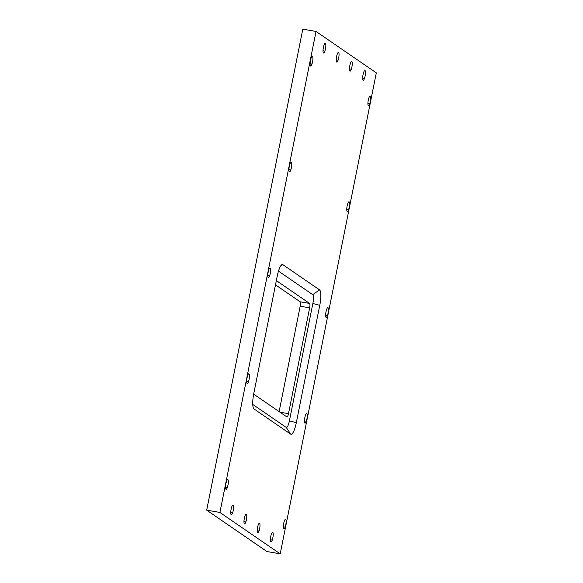 <?xml version="1.0" encoding="UTF-8"?>
<svg xmlns="http://www.w3.org/2000/svg" width="583" height="583" viewBox="0 0 583 583"><rect width="100%" height="100%" fill="white"/><g stroke="black" fill="none" stroke-linecap="round" stroke-linejoin="round"><path stroke-width="0.87" d="M300.187 306.199L279.126 411.605L300.187 306.199L309.639 307.846L288.49 413.668A3.943 0.918 -80.1 0 1 286.989 416.983A3.943 0.918 -80.1 0 1 286.902 416.947L253.663 394.123L286.902 416.947A3.943 0.918 99.9 0 0 288.49 413.668L279.957 412.181L288.49 413.668L309.639 307.846L300.187 306.199A3.943 0.918 99.9 0 0 300.128 301.783A3.943 0.918 -80.1 0 1 300.187 306.199M275.489 284.861L300.128 301.783L309.58 303.43A3.943 0.918 -80.1 0 1 309.639 307.846A3.943 0.918 99.9 0 0 309.58 303.43L300.128 301.783L275.489 284.861M302.796 29.15L206.688 510.147L266.97 551.547L280.204 553.85L376.312 72.853L316.03 31.453L302.796 29.15L316.03 31.453L219.915 512.45L206.688 510.147L302.796 29.15M276.342 280.605L309.58 303.43L276.342 280.605M280.204 553.85L266.97 551.547L206.688 510.147L219.915 512.45L280.204 553.85L219.915 512.45L316.03 31.453L376.312 72.853L280.204 553.85M248.511 381.552A4.934 1.144 -80.1 0 1 247.221 383.483A4.934 1.144 -80.1 0 1 246.675 380.699A4.934 1.144 -80.1 0 1 247.622 375.692A4.934 1.144 -80.1 0 1 248.912 373.761A4.934 1.144 -80.1 0 1 249.458 376.545A4.934 1.144 -80.1 0 1 248.511 381.552L246.66 381.231L248.511 381.552A4.934 1.144 99.9 0 0 249.407 374.745A4.934 1.144 99.9 0 0 247.622 375.692A4.934 1.144 99.9 0 0 246.726 382.506A4.934 1.144 99.9 0 0 248.511 381.552M269.659 275.73A4.934 1.144 -80.1 0 1 268.362 277.661A4.934 1.144 -80.1 0 1 267.823 274.885A4.934 1.144 -80.1 0 1 268.77 269.878A4.934 1.144 -80.1 0 1 270.06 267.947A4.934 1.144 -80.1 0 1 270.607 270.723A4.934 1.144 -80.1 0 1 269.659 275.73L267.801 275.409L269.659 275.73A4.934 1.144 99.9 0 0 270.548 268.923A4.934 1.144 99.9 0 0 268.77 269.878A4.934 1.144 99.9 0 0 267.874 276.685A4.934 1.144 99.9 0 0 269.659 275.73M285.174 527.068A4.934 1.144 -80.1 0 1 283.885 529A4.934 1.144 -80.1 0 1 283.338 526.216A4.934 1.144 -80.1 0 1 284.285 521.209A4.934 1.144 -80.1 0 1 285.575 519.278A4.934 1.144 -80.1 0 1 286.122 522.062A4.934 1.144 -80.1 0 1 285.174 527.068L283.316 526.748L285.174 527.068A4.934 1.144 99.9 0 0 286.071 520.262A4.934 1.144 99.9 0 0 284.285 521.209A4.934 1.144 99.9 0 0 283.389 528.023A4.934 1.144 99.9 0 0 285.174 527.068M327.464 315.432A4.934 1.144 -80.1 0 1 326.174 317.363A4.934 1.144 -80.1 0 1 325.627 314.58A4.934 1.144 -80.1 0 1 326.575 309.573A4.934 1.144 -80.1 0 1 327.865 307.642A4.934 1.144 -80.1 0 1 328.411 310.426A4.934 1.144 -80.1 0 1 327.464 315.432L325.606 315.104L327.464 315.432A4.934 1.144 99.9 0 0 328.36 308.618A4.934 1.144 99.9 0 0 326.575 309.573A4.934 1.144 99.9 0 0 325.678 316.38A4.934 1.144 99.9 0 0 327.464 315.432M311.949 64.094A4.934 1.144 -80.1 0 1 310.652 66.025A4.934 1.144 -80.1 0 1 310.112 63.248A4.934 1.144 -80.1 0 1 311.06 58.242A4.934 1.144 -80.1 0 1 312.35 56.311A4.934 1.144 -80.1 0 1 312.896 59.087A4.934 1.144 -80.1 0 1 311.949 64.094L310.09 63.773L311.949 64.094A4.934 1.144 99.9 0 0 312.838 57.287A4.934 1.144 99.9 0 0 311.06 58.242A4.934 1.144 99.9 0 0 310.163 65.048A4.934 1.144 99.9 0 0 311.949 64.094M290.8 169.915A4.934 1.144 -80.1 0 1 289.511 171.847A4.934 1.144 -80.1 0 1 288.964 169.063A4.934 1.144 -80.1 0 1 289.911 164.056A4.934 1.144 -80.1 0 1 291.201 162.125A4.934 1.144 -80.1 0 1 291.748 164.909A4.934 1.144 -80.1 0 1 290.8 169.915L288.949 169.587L290.8 169.915A4.934 1.144 99.9 0 0 291.697 163.102A4.934 1.144 99.9 0 0 289.911 164.056A4.934 1.144 99.9 0 0 289.015 170.863A4.934 1.144 99.9 0 0 290.8 169.915M226.481 481.514A4.934 1.144 -80.1 0 1 227.771 479.583A4.934 1.144 -80.1 0 1 228.317 482.36A4.934 1.144 -80.1 0 1 227.37 487.373L225.512 487.045L227.37 487.373A4.934 1.144 -80.1 0 1 226.073 489.297A4.934 1.144 -80.1 0 1 225.534 486.521A4.934 1.144 -80.1 0 1 226.481 481.514A4.934 1.144 99.9 0 0 225.585 488.321A4.934 1.144 99.9 0 0 227.37 487.373A4.934 1.144 99.9 0 0 228.259 480.56A4.934 1.144 99.9 0 0 226.481 481.514M369.753 103.789A4.934 1.144 -80.1 0 1 368.463 105.72A4.934 1.144 -80.1 0 1 367.917 102.943A4.934 1.144 -80.1 0 1 368.864 97.937A4.934 1.144 -80.1 0 1 370.154 96.006A4.934 1.144 -80.1 0 1 370.701 98.782A4.934 1.144 -80.1 0 1 369.753 103.789L367.902 103.468L369.753 103.789A4.934 1.144 99.9 0 0 370.65 96.982A4.934 1.144 99.9 0 0 368.864 97.937A4.934 1.144 99.9 0 0 367.968 104.743A4.934 1.144 99.9 0 0 369.753 103.789M348.605 209.61A4.934 1.144 -80.1 0 1 347.315 211.542A4.934 1.144 -80.1 0 1 346.768 208.765A4.934 1.144 -80.1 0 1 347.716 203.751A4.934 1.144 -80.1 0 1 349.013 201.827A4.934 1.144 -80.1 0 1 349.552 204.604A4.934 1.144 -80.1 0 1 348.605 209.61L346.754 209.29L348.605 209.61A4.934 1.144 99.9 0 0 349.501 202.804A4.934 1.144 99.9 0 0 347.716 203.751A4.934 1.144 99.9 0 0 346.827 210.565A4.934 1.144 99.9 0 0 348.605 209.61M306.315 421.247A4.934 1.144 -80.1 0 1 305.026 423.178A4.934 1.144 -80.1 0 1 304.479 420.401A4.934 1.144 -80.1 0 1 305.426 415.395A4.934 1.144 -80.1 0 1 306.724 413.464A4.934 1.144 -80.1 0 1 307.263 416.24A4.934 1.144 -80.1 0 1 306.315 421.247L304.464 420.926L306.315 421.247A4.934 1.144 99.9 0 0 307.212 414.44A4.934 1.144 99.9 0 0 305.426 415.395A4.934 1.144 99.9 0 0 304.537 422.201A4.934 1.144 99.9 0 0 306.315 421.247M363.624 72.46A4.934 1.144 -80.1 0 1 364.914 70.528A4.934 1.144 -80.1 0 1 365.461 73.305A4.934 1.144 -80.1 0 1 364.513 78.311L362.662 77.991L364.513 78.311A4.934 1.144 -80.1 0 1 363.224 80.243A4.934 1.144 -80.1 0 1 362.677 77.466A4.934 1.144 -80.1 0 1 363.624 72.46A4.934 1.144 99.9 0 0 362.728 79.266A4.934 1.144 99.9 0 0 364.513 78.311A4.934 1.144 99.9 0 0 365.41 71.505A4.934 1.144 99.9 0 0 363.624 72.46M351.301 69.239A4.934 1.144 -80.1 0 1 350.011 71.17A4.934 1.144 -80.1 0 1 349.465 68.393A4.934 1.144 -80.1 0 1 350.412 63.387A4.934 1.144 -80.1 0 1 351.702 61.455A4.934 1.144 -80.1 0 1 352.249 64.232A4.934 1.144 -80.1 0 1 351.301 69.239L349.443 68.918L351.301 69.239A4.934 1.144 99.9 0 0 352.19 62.432A4.934 1.144 99.9 0 0 350.412 63.387A4.934 1.144 99.9 0 0 349.516 70.193A4.934 1.144 99.9 0 0 351.301 69.239M338.089 60.166A4.934 1.144 -80.1 0 1 336.799 62.097A4.934 1.144 -80.1 0 1 336.253 59.32A4.934 1.144 -80.1 0 1 337.2 54.314A4.934 1.144 -80.1 0 1 338.49 52.383A4.934 1.144 -80.1 0 1 339.036 55.159A4.934 1.144 -80.1 0 1 338.089 60.166L336.231 59.845L338.089 60.166A4.934 1.144 99.9 0 0 338.978 53.359A4.934 1.144 99.9 0 0 337.2 54.314A4.934 1.144 99.9 0 0 336.304 61.12A4.934 1.144 99.9 0 0 338.089 60.166M324.877 51.093A4.934 1.144 -80.1 0 1 323.58 53.024A4.934 1.144 -80.1 0 1 323.04 50.247A4.934 1.144 -80.1 0 1 323.988 45.234A4.934 1.144 -80.1 0 1 325.278 43.31A4.934 1.144 -80.1 0 1 325.824 46.086A4.934 1.144 -80.1 0 1 324.877 51.093L323.018 50.772L324.877 51.093A4.934 1.144 99.9 0 0 325.766 44.286A4.934 1.144 99.9 0 0 323.988 45.234A4.934 1.144 99.9 0 0 323.091 52.047A4.934 1.144 99.9 0 0 324.877 51.093M272.246 540.069A4.934 1.144 -80.1 0 1 270.957 542.001A4.934 1.144 -80.1 0 1 270.41 539.224A4.934 1.144 -80.1 0 1 271.357 534.21A4.934 1.144 -80.1 0 1 272.647 532.286A4.934 1.144 -80.1 0 1 273.194 535.063A4.934 1.144 -80.1 0 1 272.246 540.069L270.388 539.749L272.246 540.069A4.934 1.144 99.9 0 0 273.136 533.263A4.934 1.144 99.9 0 0 271.357 534.21A4.934 1.144 99.9 0 0 270.461 541.024A4.934 1.144 99.9 0 0 272.246 540.069M259.034 530.996A4.934 1.144 -80.1 0 1 257.744 532.928A4.934 1.144 -80.1 0 1 257.198 530.144A4.934 1.144 -80.1 0 1 258.145 525.137A4.934 1.144 -80.1 0 1 259.435 523.206A4.934 1.144 -80.1 0 1 259.982 525.99A4.934 1.144 -80.1 0 1 259.034 530.996L257.176 530.676L259.034 530.996A4.934 1.144 99.9 0 0 259.923 524.183A4.934 1.144 99.9 0 0 258.145 525.137A4.934 1.144 99.9 0 0 257.249 531.951A4.934 1.144 99.9 0 0 259.034 530.996M245.822 521.923A4.934 1.144 -80.1 0 1 244.525 523.855A4.934 1.144 -80.1 0 1 243.986 521.071A4.934 1.144 -80.1 0 1 244.933 516.064A4.934 1.144 -80.1 0 1 246.223 514.133A4.934 1.144 -80.1 0 1 246.769 516.917A4.934 1.144 -80.1 0 1 245.822 521.923L243.964 521.596L245.822 521.923A4.934 1.144 99.9 0 0 246.711 515.11A4.934 1.144 99.9 0 0 244.933 516.064A4.934 1.144 99.9 0 0 244.037 522.878A4.934 1.144 99.9 0 0 245.822 521.923M232.61 512.851A4.934 1.144 -80.1 0 1 231.313 514.774A4.934 1.144 -80.1 0 1 230.773 511.998A4.934 1.144 -80.1 0 1 231.713 506.991A4.934 1.144 -80.1 0 1 233.011 505.06A4.934 1.144 -80.1 0 1 233.557 507.837A4.934 1.144 -80.1 0 1 232.61 512.851L230.751 512.523L232.61 512.851A4.934 1.144 99.9 0 0 233.499 506.037A4.934 1.144 99.9 0 0 231.713 506.991A4.934 1.144 99.9 0 0 230.824 513.798A4.934 1.144 99.9 0 0 232.61 512.851M286.217 427.419L252.752 404.434L286.217 427.419L290.735 434.175A13.81 3.207 99.9 0 0 296.31 422.697L319.761 305.332A13.81 3.207 99.9 0 0 319.564 289.882L282.813 264.646A13.81 3.207 99.9 0 0 277.238 276.123L253.787 393.489A13.81 3.207 99.9 0 0 253.984 408.938L290.735 434.175L253.984 408.938L253.321 407.947L253.984 408.938A13.81 3.207 -80.1 0 1 253.62 408.552A13.81 3.207 -80.1 0 1 253.787 393.489L277.238 276.123A13.81 3.207 -80.1 0 1 281.676 264.769A13.81 3.207 -80.1 0 1 282.813 264.646L280.452 266.3L282.813 264.646L319.564 289.882L312.743 294.663A7.892 1.829 -80.1 0 1 312.852 303.495L289.401 420.853A7.892 1.829 -80.1 0 1 286.217 427.419A7.892 1.829 99.9 0 0 289.401 420.853L312.852 303.495A7.892 1.829 99.9 0 0 312.743 294.663L278.485 271.139L312.743 294.663L319.564 289.882A13.81 3.207 -80.1 0 1 319.761 305.332L312.852 303.495L319.761 305.332L296.31 422.697L289.401 420.853L296.31 422.697A13.81 3.207 -80.1 0 1 290.735 434.175L286.217 427.419"/></g></svg>
